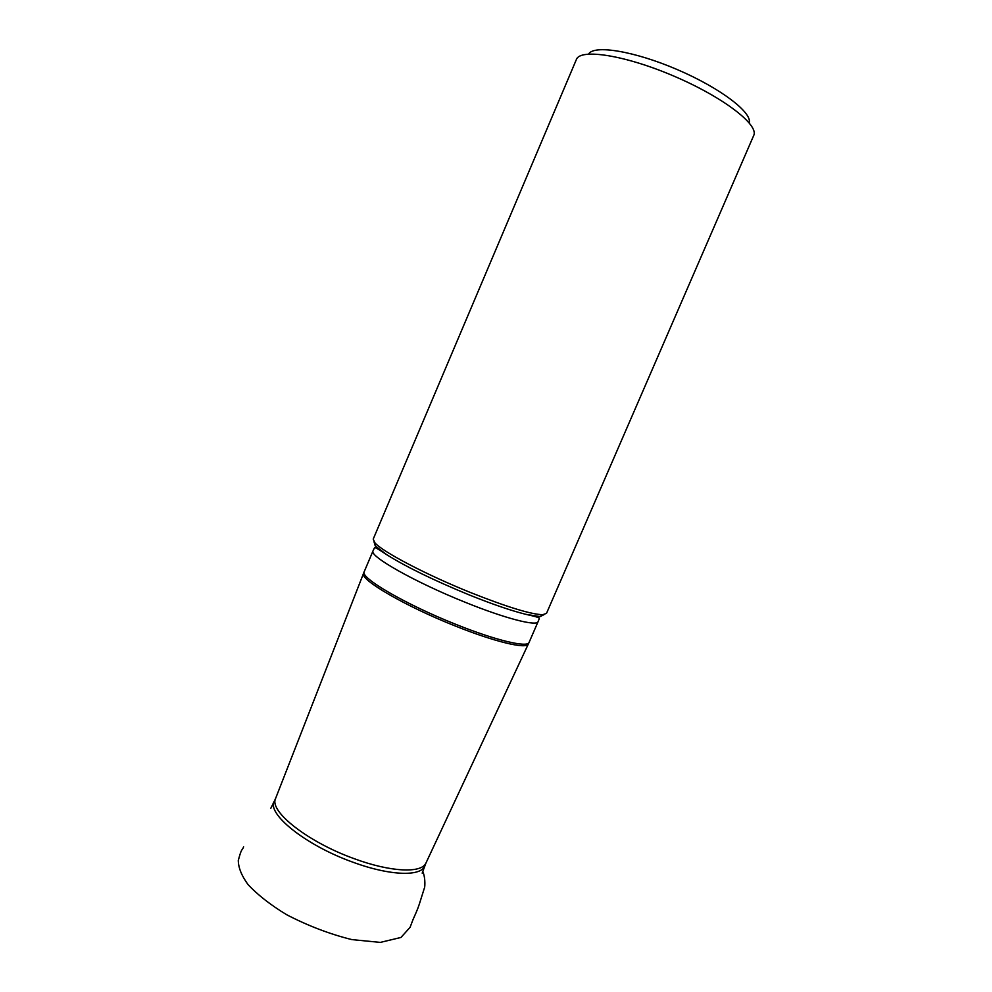 <?xml version="1.0" encoding="UTF-8"?>
<svg xmlns="http://www.w3.org/2000/svg" width="992" height="992" viewBox="0 0 992 992"><rect width="100%" height="100%" fill="white"/><g stroke="black" fill="none" stroke-linecap="round" stroke-linejoin="round"><path stroke-width="1.49" d="M373.996 541.719L375.249 545.898L386.644 554.652C406.323 566.953 433.901 580.394 469.352 594.977C492.689 604.339 511.562 610.799 525.983 614.37L540.181 616.59L544.075 614.606M470.692 592.608C426.275 574.765 382.267 551.639 374.877 542.773L373.215 539.102L576.389 59.495C580.196 48.236 625.183 55.143 674.163 76.223C723.205 97.154 759.227 124.98 753.709 135.495L546.505 613.378L542.698 614.705C530.98 614.37 506.986 607.005 470.692 592.608M749.196 122.859C752.444 112.542 720.056 87.854 677.052 69.49C634.099 51.014 593.886 44.578 588.64 54.039M528.438 643.833L528.352 644.019C526.442 649.351 494.958 641.948 455.427 626.064C405.356 606.261 359.464 579.427 363.531 573.376L364.213 571.702C359.501 577.468 405.616 604.475 456.122 624.464C496.062 640.522 527.682 647.925 529.096 642.382L538.098 621.624C536.92 626.584 505.523 618.611 465.583 602.429C415.09 582.267 368.64 555.917 373.042 550.87L374.294 548.167C375.236 548.229 372.074 544.844 386.644 554.652M425.035 865.086C422.53 876.829 390.612 876.159 352.706 862.122C304.879 845.035 265.385 812.746 274.685 800.643M270.828 808.282L275.503 798.684L363.605 573.19M275.516 798.696C269.142 811.444 308.14 842.171 354.169 858.675C390.402 872.092 421.538 873.506 425.853 863.127M422.79 871.447C425.965 879.086 424.675 889.055 424.353 888.175L421.005 898.789C418.463 907.072 417.88 908.746 413.094 919.398L410.08 927.322L400.966 937.452L380.308 942.4L351.813 939.598C329.815 934.117 308.128 925.846 286.775 914.785C270.742 905.088 257.846 895.044 248.099 884.653C241.651 875.849 238.378 867.777 238.291 860.448C241.403 848.854 241.688 850.702 243.189 847.887L243.598 846.759M538.098 621.624L539.189 618.834C538.507 618.202 543.132 618.152 525.983 614.37M529.096 642.382L425.903 863.152L422.183 873.146M364.213 571.702L373.042 550.87M540.181 616.59L542.698 614.705M375.249 545.898L374.877 542.773"/></g></svg>
